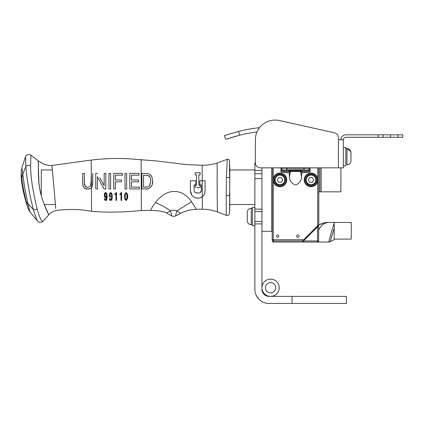 <?xml version="1.0" encoding="UTF-8"?>
<svg xmlns="http://www.w3.org/2000/svg" width="424" height="424" viewBox="0 0 424 424"><rect width="100%" height="100%" fill="white"/><g stroke="black" fill="none" stroke-linecap="round" stroke-linejoin="round"><path stroke-width="0.64" d="M263.182 293.302L265.313 295.332M262.732 292.555L262.255 291.389L262.732 292.555M265.429 295.406L266.988 296.084L265.429 295.406M267.237 296.153L267.571 296.233L267.237 296.153M261.603 301.363L262.758 301.999M264.454 302.704L265.742 303.075M257.183 297.07L255.916 294.659M255.312 292.841L255.492 293.466M256.446 295.804L259.011 299.317M266.738 296.005L265.89 295.655M261.942 211.576L261.942 173.708L254.866 173.708L254.866 211.576L261.942 211.576L261.942 221.445L254.866 221.445L254.866 211.576L261.942 211.576M292.083 296.381L269.023 296.381A7.075 7.075 0 0 1 261.942 289.306L261.942 221.445L254.866 221.445L254.866 289.306A14.156 14.156 0 0 0 269.023 303.462L292.083 303.462L292.083 296.381L346.36 296.381L346.36 303.462L292.083 303.462M261.942 170.443L254.866 170.443L254.866 173.708M254.866 170.443L254.866 162.97L255.365 162.97M226.252 215.36L217.422 211.915C212.562 210.166 207.553 209.249 202.386 209.17L196.238 209.302C190.789 209.493 185.638 210.823 180.788 213.283L176.167 215.699C174.46 216.569 172.759 216.537 171.068 215.609L166.664 213.028C162.381 210.829 155.248 210.521 150.849 210.341L141.356 210.516C123.585 212.323 106.991 212.588 91.563 211.311C79.68 209.101 67.808 208.868 55.952 210.596C51.929 211.809 49.544 213.24 48.808 214.894L43.195 221.111C41.298 222.738 39.405 222.733 37.524 221.095L29.945 211.931L27.963 208.279C23.108 193.323 20.85 181.514 21.2 172.844L21.788 168.18L25.44 156.811C26.696 154.442 28.519 153.875 30.904 155.12L37.922 160.585L38.197 161.39L38.897 182.442L39.591 188.113L41.282 195.676L41.282 169.96L52.359 169.96L52.253 168.816M229.813 180.492L229.612 194.966C229.278 195.416 228.154 195.612 226.257 195.565L226.252 215.344C228.096 215.567 229.188 214.777 229.532 212.954L229.813 169.547L229.511 160.913C229.273 159.673 228.525 159.143 227.275 159.334L226.411 177.497C228.197 177.428 229.257 177.619 229.591 178.075L229.511 160.897L229.813 169.96L254.866 169.96M27.963 208.279L26.362 202.015A15.227 1.055 -103.8 0 1 26.209 201.464L23.527 189.629A56.811 24.915 -103.2 0 1 23.267 188.081L22.244 180.534A18.746 1.092 -97.7 0 1 22.212 180.205L21.2 172.844M229.813 193.09L229.532 212.97L229.813 204.919M26.362 202.015L27.995 203.796L24.841 188.717L22.801 174.322L21.926 177.571M29.945 211.931L27.995 203.796A322.579 231.568 -8.7 0 0 33.411 209.546L32.696 206.912C29.177 192.872 26.892 179.426 25.848 166.574A408.121 324.387 168.4 0 0 22.801 174.322L22.101 169.436A23.384 0.668 -96 0 0 22.075 169.293L21.788 168.18M143.513 187.148L145.882 187.148C147.483 187.276 148.771 186.746 149.757 185.569L150.79 181.096L150.584 178.833L149.767 176.75L147.7 175.404L143.513 175.197L143.513 187.148L147.743 186.942M37.524 221.095C37.121 220.904 35.748 217.051 33.411 209.546C34.53 210.018 35.796 209.832 37.206 208.984C33.809 195.549 30.449 178.001 30.634 165.53C28.53 164.989 26.935 165.334 25.848 166.574L25.647 157.924M25.647 157.929L25.44 156.811M226.411 177.497L226.257 195.565M205.031 180.672L199.815 180.709L199.842 184.885L201.347 184.875L201.384 190.503C201.082 192.051 200.245 192.894 198.877 193.026L196.688 193.042C195.162 192.803 194.319 191.971 194.15 190.551L194.113 184.922L195.618 184.912L195.591 180.735L190.35 180.767L190.413 190.551C190.519 194.16 192.226 196.582 195.533 197.807C198.639 198.427 200.902 198.013 202.322 196.561C204.034 195.305 204.956 193.28 205.094 190.482L205.031 180.672L202.232 180.693L202.312 196.572M204.135 194.452L204.877 192.613M148.766 186.523L149.094 186.295M149.513 185.898L150.79 180.99M150.605 178.949L149.767 176.75L149.036 176.002M148.909 175.912L145.882 175.197M91.526 187.636L90.524 188.489L91.51 187.657L91.176 160.097C103.551 158.555 116.043 158.12 128.647 158.788L156.398 160.94L186.83 164.671L202.168 165.228C203.997 165.424 212.217 164.761 217.088 163.033L227.285 159.313C228.541 159.117 229.283 159.641 229.511 160.897L229.511 160.897M30.629 165.53L30.904 155.12M37.206 208.984L37.588 210.532C39.814 218.355 41.685 221.885 43.195 221.111M55.751 208.396L55.29 202.958A22.732 0.816 -93.1 0 1 55.221 202.121L51.929 165.413C49.279 165.789 46.216 165.185 42.739 163.606L37.943 160.638C39.056 160.961 37.471 175.382 39.591 188.113C41.759 201.342 49.004 215.281 48.808 214.894L44.287 204.506L55.422 204.506M111.682 196.021L110.759 196.821L110.15 196.344L110.15 193.847L110.738 193.339L111.417 194.033L111.682 196.021M105.454 193.376L104.818 195.093L105.046 196.344L105.65 196.821L106.578 196.021L106.313 194.033L105.634 193.339L105.046 193.847L105.046 196.344L105.65 196.821L106.228 196.524M200.965 197.414L200.011 197.796M197.881 198.151L195.814 197.891M194.377 197.33L194.044 197.144M191.818 195.135L190.408 190.715M190.36 182.712L190.376 184.901M198.877 193.026L195.522 192.713M201.347 184.875L201.384 190.503L200.033 192.692M180.788 213.283L176.893 210.866L175.78 214.639L175.812 215.604L176.167 215.699M169.934 211.12L170.437 210.792C171.588 214.258 171.794 215.864 171.068 215.609M191.547 201.766C189.777 198.877 187.164 196.307 183.714 194.065C180.714 192.268 177.428 191.394 173.845 191.447C170.22 191.606 166.881 192.666 163.834 194.632C160.336 197.017 157.569 199.64 155.529 202.502L163.139 206.181L170.437 210.792A4.129 1.558 1.5 0 1 170.575 210.707L173.686 210.092L176.888 210.866L191.547 201.766A31.721 9.741 71.9 0 0 192.024 202.487L194.934 206.986A20.543 0.551 -124.4 0 1 195.13 207.304L196.238 209.302M169.929 211.12L166.664 213.028M217.088 163.033L217.189 171.778C216.971 186.639 217.448 212.583 217.422 211.915M205.089 189.729L205.041 181.567M141.86 188.945L141.86 173.405L145.983 173.405L141.86 173.405L141.86 188.945A14469.869 204.294 180 0 1 145.983 188.945C149.571 189.634 153.361 185.187 152.608 181.096L152.338 183.952M150.849 175.213L151.416 175.96L149.253 174.047L147.255 173.485L148.58 173.782M149.449 174.142L150.244 174.656M152.407 178.637L152.608 181.096L152.38 178.504L151.426 175.971M151.877 185.458L151.114 186.793M147.928 188.744L147.048 188.892M196.577 185.272L196.577 184.679L196.577 185.272L195.252 185.283L196.577 185.272M196.519 175.303L196.519 174.858L195.178 174.868L195.167 172.759L195.178 174.868L196.519 174.858L196.577 184.679M200.133 174.836L198.808 174.842L200.133 174.836L200.123 172.727L195.167 172.759M196.545 187.609L200.213 187.583L200.197 185.293L198.877 185.304L200.197 185.293L200.213 187.583L199.079 187.594M89.74 188.855L88.351 189.12M86.591 189.072L84.98 188.558M84.673 188.362L84.392 188.129M82.669 182.49L82.961 185.654L84.365 188.102L83.189 186.417M82.961 185.654L82.712 183.656M84.837 185.839L85.192 186.39L84.323 182.368L84.323 173.405L82.669 173.405A978.942 0.896 0 0 1 84.323 173.405L84.403 183.995M84.461 184.467L84.593 185.14M85.812 186.904L87.715 187.35L90.243 186.39L87.715 187.35L85.192 186.39M91.022 184.064L91.102 182.368L90.243 186.39M110.892 193.365L110.15 193.847L109.927 195.093L110.15 196.344L110.759 196.821L111.327 196.529M111.645 195.194L111.554 194.531M106.541 195.194L106.451 194.537M106.313 194.033L106.127 193.651M125.239 196.535L125.462 194.054L126.114 193.339L126.776 194.054L126.999 196.535L126.776 199.015L126.114 199.715L125.462 199.015L125.244 196.959M202.168 165.228L202.243 180.693L199.815 180.709M194.15 190.551L194.113 184.922L195.618 184.912L195.591 180.735L190.35 180.767M155.529 202.502L151.978 207.559A24.051 5.729 96.2 0 1 151.808 207.845A19.324 1.712 129.9 0 0 151.622 208.157A19.197 1.691 -50.3 0 0 151.363 208.64L150.849 210.341M202.322 196.561L202.386 209.17M147.255 173.485L145.983 173.405M198.877 185.304L198.808 174.842M195.252 185.283L195.268 187.615M52.078 166.982L51.929 165.413L91.176 160.097M91.298 173.405L91.102 182.368M82.669 173.405L82.669 182.352M84.365 188.102L87.704 189.141L90.524 188.489M92.665 184.408L92.755 174.041M92.586 185.012L92.655 184.482M110.717 200.51L110.675 200.51C111.915 199.884 112.44 198.474 112.249 196.28L112.238 196.932M112.201 197.626L112.148 198.178M111.729 199.757L111.475 200.139M110.675 200.51L109.832 200.038L110.675 200.51M109.954 200.186L109.413 198.618L110.007 198.861M111.66 197.139L111.374 198.962L110.701 199.715L111.544 198.257M109.853 197.118L110.097 197.399M109.392 195.756L109.742 196.927M109.71 193.365L110.134 192.766L109.36 195.162M110.134 192.772L110.738 192.538L111.851 193.503L110.839 192.549M112.249 196.28L111.91 193.651M112.196 195.035L112.243 195.761M104.431 199.381L104.728 200.038C105.82 200.584 106.286 200.684 106.127 200.351C106.588 200.51 106.928 199.158 107.145 196.28L107.145 196.413M107.145 196.566L106.922 198.872M106.753 199.45L105.836 200.478M104.892 198.803L104.945 199.095M105.597 199.715L106.456 198.162L105.597 199.715L104.876 198.618L104.309 198.618M106.101 199.349L106.265 198.962M106.546 197.308L106.572 196.789L106.175 197.346M106.154 197.367L105.703 197.611M104.961 197.367L104.638 196.927L105.565 197.621L106.572 196.789L106.456 198.167M104.288 195.782L104.638 196.927M104.569 193.45L104.251 195.162M105.046 192.756L105.322 192.597M105.486 192.549L106.329 192.841M107.145 196.28L106.875 193.863M107.087 195.035L107.134 195.771M120.888 193.466L121.11 192.904M121.137 192.772L119.966 193.938L120.151 194.727M121.609 200.409L121.041 200.409L121.041 194.33L119.966 194.733L121.041 194.33L121.041 200.409L121.609 200.409L121.609 192.538L121.169 192.538M116.505 200.409L115.938 200.409L115.938 194.33L114.856 194.733L115.938 194.33L115.938 200.409L116.505 200.409L116.505 192.538L116.065 192.538L116.505 192.538M115.784 193.461L115.996 192.941M116.028 192.782L114.856 193.938L114.856 194.733M139.411 188.945L129.792 188.945L139.411 188.945L139.411 187.148L131.445 187.148L131.445 181.769L138.584 181.769L131.445 181.769M129.792 186.491L129.792 173.405L139.077 173.405L139.077 175.197L139.077 173.405L129.792 173.405L129.792 188.945M131.445 179.972L138.584 179.972L131.445 179.972L131.445 175.197L139.077 175.197M126.649 187.768L126.649 188.945L124.995 188.945L126.649 188.945L126.649 173.405L126.649 185.532M124.995 183.316L124.995 173.405L126.649 173.405L124.995 173.405L124.995 188.945M115.407 188.945L113.754 188.945L115.407 188.945L115.407 181.769L121.529 181.769L121.529 179.972L121.529 181.769M113.754 173.405L122.52 173.405L113.754 173.405L113.754 188.945M122.52 173.999L122.52 174.603M115.407 179.972L121.529 179.972L115.407 179.972L115.407 175.197L122.52 175.197L122.52 173.405M115.407 182.135L115.407 188.59M108.963 173.405L108.963 188.945L110.616 188.945L110.616 173.405L108.963 173.405L110.616 173.405L110.616 188.945L108.963 188.945L108.963 187.334M97.419 176.782L104.039 188.945L105.82 188.945L105.82 173.405L104.166 173.405L105.82 173.405L105.82 188.945L104.039 188.945L103.588 188.118M95.734 173.405L97.509 173.405L95.734 173.405L95.734 188.945L97.388 188.945L97.388 176.723L97.388 188.945L95.734 188.945L95.734 185.85M104.166 173.405L104.166 185.627L99.926 177.842M125.292 198.008L125.356 198.559M125.716 199.519L126.326 199.672M126.114 199.715L126.675 199.269M126.829 198.829L126.946 198.029M126.962 197.828L126.983 197.441M126.988 195.893L126.776 194.054L126.114 193.339L125.462 194.054L125.244 195.973M125.573 193.773L125.462 194.054M141.139 159.509L141.356 210.516M91.563 211.311L91.446 187.731L92.199 186.502L92.755 182.352L92.755 173.405M110.701 199.715L109.98 198.618L109.413 198.618L109.54 199.391M106.747 193.503L105.634 192.538L104.633 193.312M138.584 181.769L138.584 179.972M125.128 199.752L126.114 200.515L127.486 198.199M127.518 197.87L127.566 196.667M127.566 196.529L127.55 195.703M127.529 195.395L127.444 194.589M127.301 193.837L126.114 192.538C124.847 193.561 124.365 194.934 124.672 196.667C124.253 197.854 124.73 199.137 126.114 200.515C128.355 198.655 128.212 194.452 126.114 192.538M278.552 291.06A8.634 8.634 0 0 1 263.723 293A8.634 8.634 0 0 1 269.457 279.188A8.634 8.634 0 0 1 278.552 291.06M274.158 284.075A5.13 5.13 0 0 1 271.969 292.687A5.13 5.13 0 0 1 265.604 286.486A5.13 5.13 0 0 1 274.158 284.075M264.55 293.933A8.634 8.634 0 0 0 278.95 289.878A8.634 8.634 0 0 0 268.238 279.437A8.634 8.634 0 0 0 264.55 293.933M261.942 231.313L272.181 231.313L272.181 239.714L272.181 167.846M317.926 179.877L317.369 179.877L317.263 181.048A6.333 6.333 0 0 1 307.538 185.156A6.333 6.333 0 0 1 307.538 174.598A6.333 6.333 0 0 1 317.263 178.711L317.263 181.048L317.719 181.133A6.8 6.8 0 0 1 307.278 185.548A6.8 6.8 0 0 1 307.278 174.211A6.8 6.8 0 0 1 317.719 178.626L317.719 225.663L318.806 224.577L318.806 167.846L318.806 224.095L318.806 191.839L321.159 191.839L321.159 167.846M321.159 191.839L340.896 191.839L340.896 167.846M261.942 167.846L261.942 173.708M271.811 231.313L271.811 167.846M334.192 222.383L328.499 222.383L334.192 222.383L334.192 228.144L331.759 236.168M331.552 236.889L331.202 238.097M330.895 239.178L330.651 240.053M330.439 240.806L330.19 241.717A3.106 3.106 -171.4 0 1 328.796 242.046C328.468 242.878 332.681 226.851 334.192 223.353M333.889 224.217L333.672 224.842M319.42 224.747L324.01 222.934L328.499 222.383C324.196 222.902 320.915 225.473 318.652 230.1L318.652 240.954L318.652 226.135L317.989 225.859L318.652 226.135L317.989 225.859L318.652 224.731M320.496 224.19L321.005 223.957L320.496 224.19M322.346 223.427L324.328 222.854L322.346 223.427M326.284 222.515L327.164 222.43L326.284 222.515M318.88 225.059L319.41 224.752M302.466 241.383A0.387 0.387 -135 0 0 302.741 242.046A0.387 0.387 0 0 1 302.466 241.383A0.387 0.387 -135 0 0 302.741 242.046A0.387 0.387 0 0 1 302.466 241.383L303.165 240.684L302.466 241.383L303.165 240.684L303.441 240.954L302.741 242.046L317.565 242.046L318.652 240.954L318.307 241.749M317.719 225.663L303.669 239.714L304.135 239.714L301.803 242.046L273.427 242.046A1.087 1.087 0 0 1 272.341 240.954A1.087 1.087 0 0 0 273.427 242.046L273.427 240.954L302.895 240.954M272.341 239.714L272.341 240.954L273.427 240.954L273.427 239.714M334.192 239.714L330.19 241.717L334.192 228.144L334.192 239.714L330.19 241.717A3.106 3.106 -171.4 0 1 328.796 242.046A3.106 3.106 -171.4 0 0 330.19 241.717A3.106 3.106 -171.4 0 1 328.796 242.046L317.565 242.046A1.087 1.087 0 0 0 318.652 240.954L317.565 240.954L317.565 226.835L303.441 240.954L317.565 240.954L317.565 242.046M317.29 226.559L317.565 226.835L318.652 226.135A0.387 0.387 45 0 0 317.989 225.859L318.652 226.135A0.387 0.387 45 0 0 317.989 225.859L304.135 239.714M328.499 222.383C324.72 222.473 321.44 223.411 318.652 225.197C321.625 223.39 324.773 222.457 328.096 222.388M334.192 222.462L351.289 222.462L351.289 239.094L334.192 239.094M273.268 167.846L273.268 178.626L273.729 178.711A6.333 6.333 0 0 1 283.455 174.598A6.333 6.333 0 0 1 283.455 185.156A6.333 6.333 0 0 1 273.729 181.048L273.729 178.711L273.729 181.048L273.268 181.133L273.268 178.626A6.8 6.8 0 0 1 283.709 174.211A6.8 6.8 0 0 1 283.709 185.548A6.8 6.8 0 0 1 273.268 181.133L273.268 239.714L303.669 239.714M289.205 170.798L301.787 170.798L301.289 171.72L301.665 171.72L301.665 176.739C301.194 181.037 299.137 183.762 295.496 184.912C291.85 183.762 289.793 181.037 289.322 176.739L289.327 171.72L289.703 171.72L289.205 170.798L284.652 170.554L284.652 170.008L280.926 170.008M288.755 170.554L302.238 170.554L300.457 170.554L300.377 171.45L301.337 171.476M289.65 171.476L290.615 171.45L290.392 170.554M289.544 170.554L289.036 170.554M288.824 170.554L285.177 170.554M310.066 170.008L306.34 170.008L306.34 170.554L301.787 170.798M280.926 170.554L284.652 170.554M306.34 170.554L310.066 170.554M289.322 176.739L290.615 171.45L300.377 171.45L301.665 176.739M286.947 169.701L286.947 168.222M304.045 169.701L304.045 168.222M280.926 168.222L310.066 168.222M289.29 172.844L280.926 172.022L280.926 167.92L281.467 167.846M281.859 170.008L281.859 168.222M309.525 167.846L310.066 167.92L310.066 172.022L301.697 172.844M309.133 170.008L309.133 168.222M296.662 236.136A1.166 1.166 0 0 0 297.828 237.302A1.166 1.166 0 0 0 298.994 236.136A1.166 1.166 0 0 0 297.828 234.97A1.166 1.166 0 0 0 296.662 236.136M276.459 236.136A1.166 1.166 0 0 0 277.625 237.302A1.166 1.166 0 0 0 278.785 236.136A1.166 1.166 0 0 0 277.625 234.97A1.166 1.166 0 0 0 276.459 236.136M280.926 171.72L289.327 171.72M301.289 171.72L310.066 171.72M273.268 239.714L272.181 239.714M273.634 179.506A6.333 6.333 0 0 1 273.692 178.939M273.692 180.847A6.333 6.333 0 0 1 273.618 179.877L273.067 179.877M317.369 179.877A6.333 6.333 0 0 0 317.263 178.711L317.369 179.877L317.263 178.711L317.719 178.626L317.719 167.846M317.295 180.847A6.333 6.333 0 0 0 317.359 180.258L317.353 180.295M285.861 170.554L285.861 169.701L305.132 169.701L305.132 170.554M287.027 168.222L287.027 169.701M303.966 168.222L303.966 169.701M224.996 135.415L238.627 131.366A155.454 155.454 0 0 1 259.53 127.672M236.263 136.056L225.738 139.337L224.429 135.611L238.627 131.366L239.576 135.198A151.506 151.506 0 0 1 256.997 131.944M225.738 139.337L239.576 135.198M338.431 138.452L338.426 139.745L338.426 138.452M340.896 139.745A4.934 4.934 0 0 1 345.83 134.811L378.129 134.811L378.129 137.281L345.83 137.281A2.47 2.47 0 0 0 343.361 139.745L343.361 167.846L260.299 167.846A4.934 4.934 0 0 1 255.365 162.911L255.365 139.803L255.365 162.911M334.568 132.85L279.405 120.538L334.568 132.85A4.934 4.934 0 0 1 338.426 137.668M378.129 137.281L390.462 137.281L390.462 134.811L378.129 134.811M390.462 137.281L402.8 137.281L402.8 134.811L397.866 134.811L397.866 137.281M390.462 134.811L397.866 134.811M383.063 137.281L383.063 134.811M279.405 120.538A19.737 19.737 0 0 0 255.365 139.803M343.361 139.745L338.426 139.745L338.426 167.846M254.866 225.679L252.381 225.679L252.381 207.341L254.866 207.341M343.361 147.536L345.846 147.536L345.846 165.874L343.361 165.874M350.977 160.325L350.865 151.596C350.277 149.688 348.989 148.676 346.996 148.548L346.996 164.867C349.413 164.629 350.738 163.304 350.977 160.887L350.977 160.325M350.977 159.816L350.977 160.887L350.977 159.816M350.977 153.599L350.977 156.705M252.381 224.672L251.231 224.672C248.814 224.434 247.483 223.109 247.25 220.692C247.483 223.109 248.814 224.434 251.231 224.672L251.231 208.354C248.814 208.587 247.483 209.912 247.25 212.329L247.25 220.13M247.25 216.51L247.25 213.404M279.951 185.32A5.438 5.438 0 0 0 285.394 179.877A5.438 5.438 0 0 0 279.951 174.439A5.438 5.438 0 0 0 274.514 179.877A5.438 5.438 0 0 0 279.951 185.32M281.298 182.209L278.605 182.209L277.264 179.877L278.605 177.545L281.298 177.545L282.644 179.877L281.298 182.209M311.036 185.32A5.438 5.438 0 0 0 316.474 179.877A5.438 5.438 0 0 0 311.036 174.439A5.438 5.438 0 0 0 305.598 179.877A5.438 5.438 0 0 0 311.036 185.32M312.382 182.209L309.69 182.209L308.343 179.877L309.69 177.545L312.382 177.545L313.728 179.877L312.382 182.209M261.942 209.112L254.866 209.112M254.866 223.914L261.942 223.914M254.866 178.642L261.942 178.642M319.924 167.846L319.924 191.839M318.652 226.135A0.387 0.387 0 0 0 318.069 225.801A0.387 0.387 0 0 1 318.652 226.135M275.134 179.877A4.818 4.818 0 0 1 279.951 175.059A4.818 4.818 0 0 1 284.769 179.877A4.818 4.818 0 0 1 279.951 184.694A4.818 4.818 0 0 1 275.134 179.877M306.218 179.877A4.818 4.818 0 0 1 311.036 175.059A4.818 4.818 0 0 1 315.854 179.877A4.818 4.818 0 0 1 311.036 184.694A4.818 4.818 0 0 1 306.218 179.877M229.813 204.506L254.866 204.506M226.257 215.344C228.112 215.609 229.204 214.82 229.532 212.97M197.287 198.135C195.973 198.008 194.791 197.616 193.742 196.959M191.993 195.369L191.685 194.945M91.478 187.694L90.768 188.336M321.811 223.628L324.524 222.812M316.272 227.577L316.617 226.771L316.272 227.577M273.65 179.283L273.687 178.976M346.996 148.548L345.846 148.548L346.996 148.548L350.865 151.596M350.977 160.887C350.738 163.304 349.413 164.629 346.996 164.867L347.288 164.857M350.966 152.253L350.977 152.523M252.381 208.354L251.231 208.354C248.814 208.587 247.483 209.912 247.25 212.329"/></g></svg>
